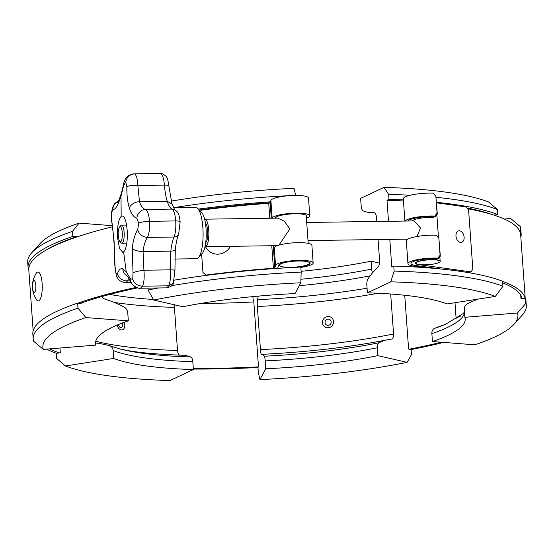 <?xml version="1.0" encoding="UTF-8"?>
<svg xmlns="http://www.w3.org/2000/svg" width="554" height="554" viewBox="0 0 554 554"><rect width="100%" height="100%" fill="white"/><g stroke="black" fill="none" stroke-linecap="round" stroke-linejoin="round"><path stroke-width="0.83" d="M468.282 272.603L470.969 271.903L418.983 264.653A12.68 2.507 175.9 0 1 415.486 263.198A12.68 2.507 175.9 0 1 421.975 260.519A12.68 2.507 175.9 0 1 434.938 259.701L438.276 258.836A17.209 3.407 175.9 0 0 420.264 259.798A17.209 3.407 175.9 0 0 410.971 263.517A17.209 3.407 175.9 0 1 435.922 258.711L437.764 258.102L440.091 255.297L438.872 238.324L436.123 235.221A20.228 4.003 175.9 0 0 406.317 240.858L407.959 263.739A20.228 4.003 175.9 0 0 413.54 266.065L424.502 267.596M412.488 220.956A12.68 2.507 -4.1 0 1 431.926 217.639L435.264 216.773A17.209 3.407 -4.1 0 0 408.063 221.018A17.209 3.407 -4.1 0 1 432.909 216.649L434.751 216.039L437.078 213.235L435.859 196.261L433.11 193.159A20.228 4.003 175.9 0 0 403.305 198.796L404.898 221.06M201.628 254.078L202.951 272.492L206.455 275.373M306.404 218.172A18.871 3.733 175.9 0 0 309.776 215.748L308.502 198.041A18.871 3.733 175.9 0 0 290.088 195.617A18.871 3.733 175.9 0 0 270.892 200.465L270.2 202.923L268.732 203.304A249.584 49.382 175.9 0 0 201.386 210.125L200.451 211.289M410.971 263.517A17.209 3.407 175.9 0 0 415.715 265.498L440.444 268.946L415.715 265.498A17.209 3.407 175.9 0 1 410.971 263.517M437.764 258.102A20.228 4.003 175.9 0 0 407.959 263.739M137.634 287.851A243.545 48.184 175.9 0 0 80.316 303.343M49.694 348.868A243.545 48.184 175.9 0 0 59.257 352.912M193.298 368.417A243.545 48.184 175.9 0 0 258.337 366.893M409.233 349.207A243.545 48.184 175.9 0 0 441.192 342.213M522.138 298.654A243.545 48.184 175.9 0 0 502.72 282.928M300.843 267.388A18.871 3.733 175.9 0 0 313.155 262.977A18.871 3.733 175.9 0 0 294.742 260.56A18.871 3.733 175.9 0 0 275.546 265.408L274.853 267.859L273.385 268.247A249.584 49.382 175.9 0 0 206.04 275.061M136.353 287.387A246.565 48.787 175.9 0 0 77.885 303.149M46.578 349.124A246.565 48.787 175.9 0 0 56.501 353.341M193.339 369.054A246.565 48.787 175.9 0 0 258.005 367.51M410.902 349.588A246.565 48.787 175.9 0 0 443.671 342.4M525.144 298.412A246.565 48.787 175.9 0 0 502.61 281.411M276.044 268.482A4.529 0.893 175.9 0 0 277.859 267.686L278.551 265.234A15.851 3.137 175.9 0 1 294.68 261.163A15.851 3.137 175.9 0 1 310.15 263.192A15.851 3.137 175.9 0 1 297.027 267.236M200.818 210.825A246.565 48.787 175.9 0 0 200.105 210.922M112.476 226.801A246.565 48.787 175.9 0 0 28.808 270.006L33.164 330.821M525.227 298.405L520.663 234.751A246.565 48.787 175.9 0 0 467.569 208.747M200.52 303.488A243.545 48.184 175.9 0 0 253.822 301.944M306.307 216.794A15.851 3.137 175.9 0 0 306.764 215.963A15.851 3.137 175.9 0 0 291.293 213.934A15.851 3.137 175.9 0 0 275.165 218.006L275.116 218.172M309.776 215.748A18.871 3.733 175.9 0 0 291.356 213.332A18.871 3.733 175.9 0 0 272.159 218.179L272.152 218.214M405.126 221.06A20.228 4.003 -4.1 0 1 434.751 216.039M406.878 239.82L406.83 239.148M273.267 245.706L273.586 250.152L274.278 247.693A18.871 3.733 -4.1 0 1 293.475 242.846A18.871 3.733 -4.1 0 1 311.888 245.27L313.155 262.977M102.054 296.515A6.039 4.716 -108.7 0 0 105.405 299.312A120.758 94.36 -108.7 0 1 124.331 307.248A6.039 4.716 -108.7 0 1 127.773 312.962L128.334 320.849L85.877 317.567L77.969 308.149L77.608 303.128L81.244 303.412L81.216 303.024M45.781 250.283A226.427 44.798 -4.1 0 1 76.466 236.703L72.823 236.419L72.463 231.399L79.111 223.11L112.323 225.679M76.494 237.084L76.466 236.703M95.655 341.776L95.897 345.1L43.302 349.387L33.649 341.271A230.956 45.698 -4.1 0 1 33.198 339.02L32.838 334A230.956 45.698 -4.1 0 1 77.608 303.128M33.198 339.02A230.956 45.698 -4.1 0 1 77.969 308.149M43.302 349.387A221.898 43.904 -4.1 0 1 85.877 317.567M95.897 345.1A169.067 33.448 -4.1 0 1 95.565 343.452A169.067 33.448 -4.1 0 1 128.334 320.849M28.78 269.521L28.51 269.542A230.956 45.698 -4.1 0 1 28.06 267.291A230.956 45.698 -4.1 0 1 72.823 236.419M28.06 267.291L27.7 262.277A230.956 45.698 -4.1 0 1 31.779 252.735A230.956 45.698 -4.1 0 1 72.463 231.399M31.779 252.735L40.02 243.608A221.898 43.904 -4.1 0 1 79.111 223.11M199.17 209.938A226.427 44.798 -4.1 0 1 270.248 202.736M174.316 280.13A230.956 45.698 -4.1 0 1 300.815 267.056L301.175 272.076A230.956 45.698 -4.1 0 0 171.65 285.656M153.687 300.026A221.898 43.904 -4.1 0 1 300.815 282.782L295.005 293.599A169.067 33.448 -4.1 0 0 182.903 306.736L153.687 300.026L148.043 290.019L147.911 288.122M148.043 290.019A230.956 45.698 -4.1 0 1 158.645 287.969M300.815 282.782L301.175 272.076M198.374 209.1A230.956 45.698 -4.1 0 1 270.511 201.822M174.683 259.03L196.469 258.718A25.664 6.994 -90.8 0 0 198.436 257.638A25.664 6.994 -90.8 0 0 202.868 227.687A25.664 6.994 -90.8 0 0 197.73 208.422A25.664 6.994 -90.8 0 0 195.735 207.404L173.416 207.722A230.956 45.698 -4.1 0 1 295.677 195.327L294.042 188.325A221.898 43.904 -4.1 0 0 171.158 201.116M378.077 239.563L379.58 260.553A6.039 2.701 -88.3 0 1 377.807 267.388A120.758 54.008 -88.3 0 0 368.112 278.676A6.039 2.701 -88.3 0 0 366.831 284.943L367.392 292.831L390.771 281.827L394.143 271.086L393.783 266.072L391.782 267.014L389.801 239.397M388.506 221.295L386.997 200.306L389.005 199.357L388.645 194.343L383.998 187.37L360.626 198.374L361.187 206.261A6.039 2.701 -88.3 0 0 363.258 210.949A120.758 54.008 -88.3 0 0 371.713 212.708A120.758 54.008 -88.3 0 0 373.888 212.674A6.039 2.701 -88.3 0 1 373.998 212.674A6.039 2.701 -88.3 0 1 376.491 217.452L376.775 221.462M386.997 200.306A226.427 44.798 -4.1 0 1 403.457 200.963M467.022 207.972A226.427 44.798 -4.1 0 1 491.017 214.197M393.783 266.072A230.956 45.698 -4.1 0 1 502.603 281.245L502.963 286.259A230.956 45.698 -4.1 0 0 394.143 271.086M390.771 281.827A221.898 43.904 -4.1 0 1 495.318 296.411L502.963 286.259M367.392 292.831A169.067 33.448 -4.1 0 1 447.05 303.938L495.318 296.411M389.005 199.357A230.956 45.698 -4.1 0 1 403.381 199.911M436.483 202.321A230.956 45.698 -4.1 0 1 497.817 214.537L497.457 209.516L488.552 201.954A221.898 43.904 -4.1 0 0 383.998 187.37M494.009 215.125L497.817 214.537M388.645 194.343A230.956 45.698 -4.1 0 1 410.099 195.271M436.123 197.3A230.956 45.698 -4.1 0 1 497.457 209.516M478.137 299.091A120.758 118.224 -18.2 0 0 467.694 303.613A6.039 5.914 -18.2 0 0 464.307 309.395L464.875 317.283L517.471 312.996L525.85 303.405L525.49 298.384L520.982 298.751L520.725 295.15M464.481 311.764L463.4 313.439L445.797 324.159L439.689 326.431A120.758 94.36 71.3 0 0 434.523 328.397A6.039 4.716 71.3 0 0 431.871 333.647L432.432 341.534L474.889 344.817A221.898 43.904 -4.1 0 0 513.98 324.319A221.898 43.904 -4.1 0 0 517.471 312.996M456.039 319.132A6.039 4.716 71.3 0 0 456.067 317.823L454.986 302.699M525.49 298.384A230.956 45.698 -4.1 0 1 525.94 300.635L526.3 305.649A230.956 45.698 -4.1 0 1 522.221 315.191L513.98 324.319M525.85 303.405A230.956 45.698 -4.1 0 1 526.3 305.649M464.875 317.283A169.067 33.448 -4.1 0 1 465.201 318.931A169.067 33.448 -4.1 0 1 432.432 341.534M519.964 231.738L520.712 231.676A230.956 45.698 -4.1 0 1 521.162 233.927A230.956 45.698 -4.1 0 1 520.836 237.105M520.712 231.676L520.351 226.655A230.956 45.698 -4.1 0 1 520.802 228.906L521.162 233.927M520.351 226.655L510.698 218.539L504.375 219.052M390.688 294.008L393.555 333.993A6.039 3.213 78.6 0 1 391.408 339.145A6.039 3.213 78.6 0 1 391.242 339.173A120.758 64.222 78.6 0 0 387.869 339.678A120.758 64.222 78.6 0 0 379.005 342.76A6.039 3.213 78.6 0 0 377.302 347.76L377.863 355.647L407.086 362.358L411.456 354.65L411.096 349.629L408.596 349.055L404.739 295.268M378.147 293.246A200.763 39.722 -4.1 0 1 257.354 306.494L260.442 349.595A6.039 0.734 87.3 0 0 261.384 354.394A6.039 0.734 87.3 0 1 261.384 354.394A120.758 14.723 87.3 0 1 261.661 354.359A120.758 14.723 87.3 0 1 264.397 356.194A6.039 0.734 87.3 0 1 265.207 360.896L265.768 368.784L259.958 379.601L258.323 372.6L257.963 367.579L258.462 366.651L253.684 299.943L253.185 300.87L252.88 296.619M258.275 296.12A120.758 14.723 87.3 0 1 257.478 299.679A6.039 0.734 87.3 0 0 257.354 306.494M407.086 362.358A221.898 43.904 -4.1 0 1 259.958 379.601M377.863 355.647A169.067 33.448 -4.1 0 1 265.768 368.784M253.746 300.843A230.956 45.698 -4.1 0 1 253.185 300.87M379.511 263.122L371.097 261.19A169.067 33.448 -4.1 0 1 301.12 271.308M371.097 261.19L371.658 269.078A6.039 3.213 78.6 0 0 372.6 272.803M190.742 356.977A172.855 34.203 -4.1 0 1 119.512 348.84L127.856 350.571C140.439 352.843 158.576 354.387 182.287 355.218A120.758 54.008 91.7 0 1 190.742 356.977A6.039 2.701 91.7 0 1 192.813 361.665L193.374 369.553L170.002 380.556A221.898 43.904 -4.1 0 1 65.448 365.972L56.543 358.41L56.183 353.39L60.317 352.746L59.977 348.03M95.745 343.023A120.758 109.083 111 0 1 109.297 345.62A6.039 5.457 111 0 1 109.81 345.786A6.039 5.457 111 0 1 113.154 350.557L113.722 358.445L65.448 365.972M179.496 355.128A6.039 2.701 91.7 0 1 177.509 350.474A200.763 39.722 -4.1 0 1 95.766 341.278M174.489 304.804A6.039 2.701 91.7 0 0 174.42 307.373L177.509 350.474M193.374 369.553A169.067 33.448 -4.1 0 1 113.722 358.445M435.264 216.773L437.321 214.066L435.894 196.795M438.276 258.836L440.34 256.128L438.913 238.857M470.969 271.903L472.839 269.244L468.608 210.208L466.316 206.967L436.517 202.812M431.317 259.757A12.077 2.389 175.9 0 0 416.089 263.15A12.077 2.389 175.9 0 0 429.738 264.549A12.077 2.389 175.9 0 0 439.779 262.097A12.077 2.389 175.9 0 0 440.181 261.426A12.077 2.389 175.9 0 0 431.317 259.757M122.261 232.625A7.548 2.057 -90.8 0 0 119.588 226.974A7.548 2.057 -90.8 0 0 118.279 235.782A7.548 2.057 -90.8 0 0 119.796 241.447A7.548 2.057 -90.8 0 0 122.261 232.625M306.632 222.473L414.198 220.928L420.507 228.033L416.899 236.544M119.796 241.447L121.153 242.881A9.058 2.465 -90.8 0 0 121.852 243.241A9.058 2.465 -90.8 0 0 124.117 232.285A9.058 2.465 -90.8 0 0 121.596 225.125A9.058 2.465 -90.8 0 0 120.897 225.506L119.588 226.974M205.035 246.648A13.753 3.746 -90.8 0 0 205.305 246.682A13.753 3.746 -90.8 0 0 208.733 230.048A13.753 3.746 -90.8 0 0 204.911 219.183A13.753 3.746 -90.8 0 0 204.641 219.218M205.721 242.597A9.827 2.68 -90.8 0 0 207.695 230.873A9.827 2.68 -90.8 0 0 205.444 223.255M290.587 267.312A15.097 2.985 175.9 0 0 293.952 267.187A15.097 2.985 175.9 0 0 309.624 263.074A15.097 2.985 175.9 0 0 295.178 261.114A15.097 2.985 175.9 0 0 279.507 265.228A15.097 2.985 175.9 0 0 290.587 267.312M204.911 219.183L277.776 218.137L284.244 221.164L289.881 228.885L278.946 245.117M308.211 243.351L306.189 215.208M174.932 270.615A6.039 1.101 176.2 0 0 170.507 269.846C170.854 276.695 170.265 282.021 168.741 285.816L173.34 283.108L174.932 270.608L175.293 249.342C176.719 237.846 178.464 234.723 178.644 234.28L180.154 221.766C178.783 212.445 178.305 212.383 174.351 209.578A6.039 5.762 113.8 0 0 172.038 209.107L145.453 209.488C142.89 208.671 140.903 206.088 139.49 201.732L137.849 185.507A9.058 2.168 -178.9 0 0 126.859 186.733C126.714 195.112 127.552 202.224 129.366 208.075C131.215 213.802 133.708 217.203 136.859 218.29L138.777 223.117L137.676 229.688A9.058 7.209 31.7 0 0 147.454 237.41C149.227 233.511 149.919 228.144 149.545 221.309C148.943 214.606 147.579 210.665 145.453 209.488A9.058 8.365 108 0 0 136.859 218.29M134.082 173.824L160.695 173.527C162.571 174.628 163.818 178.492 164.434 185.126L137.849 185.507C137.489 178.838 136.381 174.967 134.511 173.901L134.068 173.824C128.147 174.496 124.629 178.049 123.507 184.468A9.058 3.442 12.2 0 0 123.68 185.535L125.744 181.996L126.859 186.733M137.676 229.688C134.941 234.176 133.126 240.374 132.247 248.275L133.029 272.873A9.058 1.399 -9.2 0 1 143.922 270.227L143.064 251.537C143.735 245.526 145.203 240.817 147.454 237.41L174.039 237.029A31.287 8.525 -90.8 0 0 170.826 251.142A31.287 8.525 -90.8 0 0 170.507 269.846L143.922 270.227C144.539 277.069 144.082 282.395 142.565 286.196L140.467 288.232L166.719 287.851L168.741 285.816L142.565 286.196C137.697 285.892 134.414 283.62 132.725 279.389L130.356 278.717A9.058 6.295 154.8 0 0 130.709 281.564C126.679 273.974 127.655 276.827 127.33 276.01M133.029 272.873L132.725 279.389M118.355 201.303A9.058 8.878 116 0 0 112.85 209.218C114.401 209.924 116.167 208.131 118.161 203.844L121.014 196.019L123.68 185.535M130.356 278.717L126.222 271.73L122.822 268.891C120.474 268.06 118.695 269.715 117.483 273.856A9.058 7.832 15.9 0 0 127.593 280.85L128.77 277.935M117.483 273.856L115.945 273.053L115.017 266.072A9.058 3.649 180 0 1 114.81 265.304A9.058 3.649 180 0 1 114.81 265.262M115.945 273.053L116.146 274.888C117.42 279.541 120.661 282.159 125.883 282.755L127.593 280.85L130.349 280.809M115.017 266.072L114.117 241.426L111.707 219.876L111.631 212.854L112.85 209.218M111.707 221.607A9.058 6.572 -9.6 0 1 111.693 221.552A9.058 6.572 -9.6 0 1 111.707 219.876M198.436 257.638L202.383 253.24A21.135 5.762 -90.8 0 0 206.033 228.573A21.135 5.762 -90.8 0 0 201.801 212.708L197.73 208.422M127.164 230.326A18.116 4.938 -90.8 0 0 122.129 216.005A18.116 4.938 -90.8 0 0 121.16 216.372C118.334 219.73 117.15 226.905 117.607 237.888L119.429 248.074L122.649 252.229L123.618 251.862A18.116 4.938 -90.8 0 0 127.164 230.326M230.464 246.322A14.494 13.85 126.8 0 1 217.757 254.175A14.494 13.85 126.8 0 1 205.492 246.682M464.127 237.188A5.928 3.954 -104.5 0 1 460.457 242.417A5.928 3.954 -104.5 0 1 455.963 236.046A5.928 3.954 -104.5 0 1 459.626 230.824A5.928 3.954 -104.5 0 1 464.127 237.188M331.181 321.881A3.165 3.026 -53.2 0 0 327.892 319.146A3.165 3.026 -53.2 0 0 325.046 322.594A3.165 3.026 -53.2 0 0 328.335 325.33A3.165 3.026 -53.2 0 0 331.181 321.881M118.39 324.554A3.165 2.112 75.5 0 0 120.89 327.546A3.165 2.112 75.5 0 0 122.704 324.741A3.165 2.112 75.5 0 0 122.24 323.037M35.823 285.296A5.928 1.71 89.4 0 1 34.577 292.332A5.928 1.71 89.4 0 1 32.499 287.782A5.928 1.71 89.4 0 1 33.746 280.739A5.928 1.71 89.4 0 1 35.823 285.296M36.252 273.247A14.494 4.19 89.4 0 1 42.146 283.454A14.494 4.19 89.4 0 1 40.837 297.713A14.494 4.19 89.4 0 1 36.536 299.776A24.154 24.154 0 0 1 36.252 273.247M270.2 202.923L271.294 218.228M270.892 200.465L272.159 218.179M274.278 247.693L275.546 265.408M273.586 250.152L274.853 267.859M268.732 203.304L269.805 218.248M271.772 245.727L273.385 268.247M445.797 324.159A172.855 34.203 -4.1 0 1 434.523 328.397M464.55 312.719A169.067 33.448 -4.1 0 1 431.871 333.647M460.201 316.382A200.763 39.722 -4.1 0 1 456.067 317.823M379.005 342.76A172.855 34.203 -4.1 0 1 264.397 356.194M377.302 347.76A169.067 33.448 -4.1 0 1 265.207 360.896M393.555 333.993A200.763 39.722 -4.1 0 1 260.442 349.595M367.06 288.205A195.825 38.745 -4.1 0 1 257.478 299.679M370.176 275.823A172.855 34.203 -4.1 0 1 299.25 285.698M371.658 269.078A169.067 33.448 -4.1 0 1 300.933 279.264M192.813 361.665A169.067 33.448 -4.1 0 1 113.154 350.557M174.42 307.373A200.763 39.722 -4.1 0 1 114.235 302.436M153.375 299.472A195.825 38.745 -4.1 0 1 109.734 294.43M171.975 204.004L167.26 201.337A31.287 8.525 -90.8 0 1 164.434 185.126A6.039 1.288 -4.4 0 1 168.866 186.04L171.975 204.004L174.718 209.786M175.196 248.788C175.535 250.193 174.081 250.976 170.826 251.142L143.064 251.537A9.058 3.559 6.1 0 1 132.247 248.275M178.644 234.28A6.039 4.986 -156.3 0 1 174.039 237.029C175.542 233.13 176.103 227.763 175.722 220.935L149.545 221.309C144.629 221.468 141.041 222.071 138.777 223.117M179.939 222.112C180.528 221.358 179.122 220.963 175.722 220.935C175.133 214.266 173.908 210.326 172.038 209.107A31.287 8.525 -90.8 0 1 167.26 201.337L139.49 201.732A9.058 6.461 162.4 0 0 129.366 208.075M125.744 181.996C126.783 177.1 129.705 174.399 134.511 173.901L160.695 173.527L162.738 173.887C167.273 176.816 167.447 177.051 168.866 186.033M123.507 184.468C121.845 191.885 120.841 195.43 118.708 200.562A9.058 7.555 24.6 0 0 118.161 203.844M122.822 268.891A9.058 8.663 110.7 0 0 127.496 276.183M116.146 274.888L114.81 265.304C114.706 251.98 114.346 248.012 113.951 241.807C112.926 228.622 112.15 224.391 111.693 221.552C111.222 217.632 111.174 214.509 111.548 212.189L111.631 212.854M114.117 241.426A9.058 1.794 175.9 0 0 113.951 241.807M121.16 216.372L121.014 196.019M123.618 251.862L126.222 271.73M322.476 322.809A5.713 5.457 -53.2 0 0 328.411 327.739A5.713 5.457 -53.2 0 0 333.543 321.507A5.713 5.457 -53.2 0 0 327.608 316.576A5.713 5.457 -53.2 0 0 322.476 322.809M117.109 325.087A5.713 3.809 75.5 0 0 121.693 329.962A5.713 3.809 75.5 0 0 124.775 324.9A5.713 3.809 75.5 0 0 124.172 322.317M371.72 212.708L374.504 212.798M521.044 295.711L521.266 298.731M387.869 339.678C350.481 347.116 308.412 352.012 261.661 354.359M119.512 348.84L109.81 345.786M440.181 261.426L439.848 256.814M438.491 237.867L436.829 214.751M416.089 263.15L416.033 262.388M413.062 220.942L413.021 220.326M121.852 243.241L126.783 243.164M205.783 242.036L206.24 242.029M308.01 240.568L407.903 239.134M121.596 225.125L126.541 225.056M205.541 223.92L206.053 223.913M279.507 265.228L279.445 264.3M276.134 218.158L276.058 217.071M309.624 263.074L309.575 262.437M205.305 246.682L277.325 245.651M160.251 173.444L162.738 173.887M130.709 281.564C130.979 284.334 138.05 289.264 140.467 288.232M125.883 282.755L131.291 282.672M118.466 201.081L115.01 203.297L113.182 205.853L111.548 212.189M118.708 200.562L117.635 202.549M173.34 283.108C173.319 285.137 171.11 286.723 166.719 287.851"/></g></svg>
